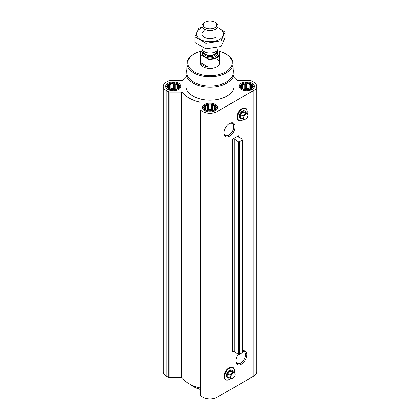 <?xml version="1.0" encoding="UTF-8"?>
<svg xmlns="http://www.w3.org/2000/svg" width="420" height="420" viewBox="0 0 420 420"><rect width="100%" height="100%" fill="white"/><g stroke="black" fill="none" stroke-linecap="round" stroke-linejoin="round"><path stroke-width="0.63" d="M229.147 123.748A6.841 3.953 -60 0 1 232.255 123.58A6.841 3.953 -60 0 1 233.299 129.066A6.841 3.953 -60 0 1 228.832 135.093A6.841 3.953 -60 0 1 225.409 135.434A6.841 3.953 -60 0 1 224.002 132.662M237.452 119.017A6.793 3.922 -60 0 1 238.46 112.303A6.793 3.922 -60 0 1 243.773 108.071M229.488 136.232A7.77 4.489 -60 0 1 223.991 133.056A7.77 4.489 -60 0 1 229.488 123.538A7.77 4.489 -60 0 1 234.985 126.714A7.77 4.489 -60 0 1 229.488 136.232M238.455 135.797L232.381 139.303L232.381 351.939A1.596 0.924 0 0 1 234.728 351.992L238.245 354.37A0.798 0.462 0 0 0 239.421 354.401L242.718 352.495A0.798 0.462 0 0 0 242.949 352.17L242.949 139.534A0.798 0.462 0 0 0 242.671 139.183L238.549 137.151A1.596 0.924 0 0 1 237.988 136.447A1.596 0.924 0 0 1 238.455 135.797L238.455 137.099M186.034 76.76A29.159 16.837 0 0 0 182.989 80.005A1.596 0.924 0 0 1 181.508 80.582L169.811 80.582A1.596 0.924 0 0 0 168.677 80.85L166.22 82.273A9.986 5.765 0 0 0 163.296 86.347A9.986 5.765 0 0 0 166.22 90.426L168.677 91.844A1.596 0.924 0 0 0 169.811 92.111L181.508 92.111A1.596 0.924 0 0 1 182.989 92.689A29.159 16.837 0 0 0 199.017 101.945A1.596 0.924 0 0 1 200.015 102.795L200.015 395.241A1.596 0.924 0 0 0 200.482 395.892L202.939 397.31A9.986 5.765 0 0 0 217.061 397.31L253.78 376.115A9.986 5.765 0 0 0 256.704 372.036L256.704 86.347A9.986 5.765 0 0 0 253.78 82.273L251.323 80.85A1.596 0.924 0 0 0 250.189 80.582L238.492 80.582A1.596 0.924 0 0 1 237.011 80.005A29.159 16.837 0 0 0 233.966 76.76M200.015 109.552A1.596 0.924 0 0 0 200.482 110.203L202.939 111.62A9.986 5.765 0 0 0 217.061 111.62L253.78 90.426A9.986 5.765 0 0 0 256.704 86.347M242.949 350.858A7.77 4.489 -60 0 1 246.787 355.645A7.77 4.489 -60 0 1 241.348 364.198A7.77 4.489 -60 0 1 235.856 361.022A7.77 4.489 -60 0 1 238.261 354.38M224.574 378.226A6.793 3.922 -60 0 1 225.582 371.511A6.793 3.922 -60 0 1 230.895 367.274M200.015 388.484A1.596 0.924 0 0 0 199.017 387.634A29.159 16.837 0 0 1 182.989 378.378A1.596 0.924 0 0 0 181.508 377.8L169.811 377.8A1.596 0.924 0 0 1 168.677 377.533L166.22 376.115A9.986 5.765 0 0 1 163.296 372.036L163.296 86.347M178.631 87.35L177.198 88.783L175.765 89.276L171.853 89.612L169.37 88.783L167.937 87.35L168.32 86.793L167.937 85.696L168.987 85.365L169.37 84.268L170.803 84.315L171.853 83.438L173.282 83.932L174.715 83.438L175.765 84.315L177.198 84.268L177.581 85.365L178.631 85.696L178.248 86.793L178.631 87.35M177.466 83.932A5.912 3.413 180 0 1 174.815 89.644A5.912 3.413 180 0 1 167.575 85.465A5.912 3.413 180 0 1 177.466 83.932M252.063 87.35L250.63 88.783L249.197 89.276L245.285 89.612L242.802 88.783L241.369 87.35L241.752 86.793L241.369 85.696L242.419 85.365L242.802 84.268L244.235 84.315L245.285 83.438L246.719 83.932L248.147 83.438L249.197 84.315L250.63 84.268L251.013 85.365L252.063 85.696L251.68 86.793L252.063 87.35M250.898 83.932A5.912 3.413 180 0 1 248.246 89.644A5.912 3.413 180 0 1 241.007 85.465A5.912 3.413 180 0 1 250.898 83.932M215.345 108.549L213.911 109.982L212.483 110.476L208.567 110.812L206.089 109.982L204.656 108.549L205.039 107.992L204.656 106.895L205.7 106.559L206.089 105.462L207.517 105.514L208.567 104.638L210 105.126L211.433 104.638L212.483 105.514L213.911 105.462L214.3 106.559L215.345 106.895L214.961 107.992L215.345 108.549M214.179 105.131A5.912 3.413 180 0 1 211.528 110.843A5.912 3.413 180 0 1 204.288 106.664A5.912 3.413 180 0 1 214.179 105.131M242.949 139.534A0.798 0.462 0 0 1 242.718 139.86L239.421 141.761A0.798 0.462 0 0 1 238.245 141.734L234.728 139.356A1.596 0.924 0 0 0 232.381 139.303M252.084 83.249A7.592 4.384 180 0 1 254.305 86.347A7.592 4.384 180 0 1 246.719 90.731A7.592 4.384 180 0 1 239.127 86.347A7.592 4.384 180 0 1 243.81 82.299A7.592 4.384 180 0 1 252.084 83.249M178.652 83.249A7.592 4.384 180 0 1 180.873 86.347A7.592 4.384 180 0 1 173.282 90.731A7.592 4.384 180 0 1 165.695 86.347A7.592 4.384 180 0 1 170.378 82.299A7.592 4.384 180 0 1 178.652 83.249M215.366 104.449A7.592 4.384 180 0 1 217.591 107.546A7.592 4.384 180 0 1 210 111.925A7.592 4.384 180 0 1 202.409 107.546A7.592 4.384 180 0 1 207.097 103.498A7.592 4.384 180 0 1 215.366 104.449M233.09 69.594A23.966 13.834 180 0 1 233.966 73.3L233.966 86.347A23.966 13.834 180 0 1 210 100.186A23.966 13.834 180 0 1 186.034 86.347L186.034 73.3A23.966 13.834 180 0 1 186.91 69.594M217.187 50.762A22.16 12.794 180 0 1 225.666 53.818A22.16 12.794 180 0 1 225.671 53.818A22.16 12.794 180 0 1 225.666 71.915A22.16 12.794 180 0 1 194.334 71.915A22.16 12.794 180 0 1 194.329 53.818A22.16 12.794 180 0 1 201.826 50.977M216.778 58.952A9.587 5.534 180 0 1 219.587 62.864A9.587 5.534 180 0 1 210 68.402A9.587 5.534 180 0 1 200.413 62.864L200.413 53.865A9.587 5.534 180 0 1 202.619 50.337M226.233 54.149L225.671 53.818L226.233 54.149A22.958 13.256 180 0 1 232.958 63.357A22.958 13.256 180 0 1 210 76.771A22.958 13.256 180 0 1 187.042 63.357A22.958 13.256 180 0 1 193.767 54.149L194.329 53.818M232.958 63.357L233.153 72.471A23.153 13.367 180 0 1 210 86.005A23.153 13.367 180 0 1 186.847 72.471L187.042 63.357M233.966 73.3A23.966 13.834 180 0 1 210 87.139A23.966 13.834 180 0 1 186.034 73.3M242.424 118.703A4.316 2.489 -60 0 1 240.833 118.65L240.266 118.325A4.316 2.489 -60 0 1 240.266 113.342A4.316 2.489 -60 0 1 244.582 110.854L245.144 111.179A4.316 2.489 -60 0 1 245.984 112.534M240.833 118.65A4.316 2.489 -60 0 1 240.833 113.673A4.316 2.489 -60 0 1 245.144 111.179M247.622 113.474L245.249 112.103L242.991 111.904L240.728 114.713L240.728 117.726L243.101 119.096L243.101 116.083L245.364 113.274L247.622 113.474L247.968 115.301A3.05 1.764 -60 0 1 245.81 119.039A3.05 1.764 -60 0 1 243.653 117.794A3.05 1.764 -60 0 1 245.81 114.056A3.05 1.764 -60 0 1 247.968 115.301M245.81 119.039L243.101 119.096M240.728 114.713L243.101 116.083M242.991 111.904L245.364 113.274M214.431 104.989A6.269 3.617 180 0 1 215.722 106.066A6.269 3.617 180 0 1 210 111.164A6.269 3.617 180 0 1 204.278 106.066A6.269 3.617 180 0 1 214.431 104.989M215.722 106.066L216.562 107.158A7.187 4.153 180 0 1 217.187 108.848A7.187 4.153 180 0 1 217.187 108.953M202.813 108.953A7.187 4.153 180 0 1 202.813 108.848A7.187 4.153 180 0 1 203.438 107.158L204.278 106.066M251.15 83.79A6.269 3.617 180 0 1 252.436 84.871A6.269 3.617 180 0 1 246.719 89.964A6.269 3.617 180 0 1 240.996 84.871A6.269 3.617 180 0 1 251.15 83.79M252.436 84.871L253.281 85.958A7.187 4.153 180 0 1 253.906 87.654A7.187 4.153 180 0 1 253.906 87.754L253.906 87.654M239.526 87.654L239.526 87.748A7.187 4.153 180 0 1 239.526 87.654A7.187 4.153 180 0 1 240.151 85.958L240.996 84.871M177.713 83.79A6.269 3.617 180 0 1 179.004 84.871A6.269 3.617 180 0 1 173.282 89.964A6.269 3.617 180 0 1 167.564 84.871A6.269 3.617 180 0 1 177.713 83.79M179.004 84.871L179.849 85.958A7.187 4.153 180 0 1 180.474 87.654A7.187 4.153 180 0 1 180.469 87.754L180.474 87.654M166.094 87.654L166.094 87.748A7.187 4.153 180 0 1 166.094 87.654A7.187 4.153 180 0 1 166.719 85.958L167.564 84.871M213.911 105.462L213.911 109.982M214.3 106.559L214.3 109.426M212.483 105.514L212.483 110.282L211.433 109.678L208.567 109.678L207.097 110.35M212.903 110.35L212.483 110.282M211.433 104.638L211.433 109.678M210 105.126L210 109.898M208.567 104.638L208.567 109.678M207.517 105.514L207.517 110.282M206.089 105.462L206.089 109.982M205.7 106.559L205.7 109.426M205.039 107.992L205.039 108.89M214.961 107.992L214.961 108.89M212.604 110.439A4.793 2.767 0 0 0 207.396 110.439M250.63 84.268L250.63 88.783M251.013 85.365L251.013 88.226M249.197 84.315L249.197 89.082L248.147 88.478L245.285 88.478L243.815 89.15M249.617 89.15L249.197 89.082M248.147 83.438L248.147 88.478M246.719 83.932L246.719 88.699M245.285 83.438L245.285 88.478M244.235 84.315L244.235 89.082M242.802 84.268L242.802 88.783M242.419 85.365L242.419 88.226M241.752 86.793L241.752 87.691M251.68 86.793L251.68 87.691M249.317 89.239A4.793 2.767 0 0 0 244.115 89.239M177.198 84.268L177.198 88.783M177.581 85.365L177.581 88.226M175.765 84.315L175.765 89.082L174.715 88.478L171.853 88.478L170.384 89.15M176.185 89.15L175.765 89.082M174.715 83.438L174.715 88.478M173.282 83.932L173.282 88.699M171.853 83.438L171.853 88.478M170.803 84.315L170.803 89.082M169.37 84.268L169.37 88.783M168.987 85.365L168.987 88.226M168.32 86.793L168.32 87.691M178.248 86.793L178.248 87.691M175.886 89.239A4.793 2.767 0 0 0 170.683 89.239M200.015 389.183A23.966 13.834 180 0 1 193.053 386.384A23.966 13.834 180 0 1 190.192 384.389M200.015 389.324A23.168 13.377 180 0 1 193.62 386.71L193.053 386.384M242.949 351.225A6.841 3.953 -60 0 1 244.115 351.545A6.841 3.953 -60 0 1 245.165 357.026A6.841 3.953 -60 0 1 240.691 363.058A6.841 3.953 -60 0 1 237.274 363.4A6.841 3.953 -60 0 1 235.867 360.628M229.541 377.911A4.316 2.489 -60 0 1 227.955 377.858L227.388 377.533A4.316 2.489 -60 0 1 227.388 372.55A4.316 2.489 -60 0 1 231.703 370.062L232.265 370.387A4.316 2.489 -60 0 1 233.105 371.737M227.955 377.858A4.316 2.489 -60 0 1 227.955 372.876A4.316 2.489 -60 0 1 232.265 370.387M234.743 372.682L232.37 371.312L230.108 371.112L227.85 373.921L227.85 376.934L230.223 378.305L230.223 375.291L232.481 372.482L234.743 372.682L235.09 374.509A3.05 1.764 -60 0 1 232.932 378.247A3.05 1.764 -60 0 1 230.774 377.003A3.05 1.764 -60 0 1 232.932 373.264A3.05 1.764 -60 0 1 235.09 374.509M232.932 378.247L230.223 378.305M227.85 373.921L230.223 375.291M230.108 371.112L232.481 372.482M217.014 51.135L218.967 52.259A9.266 5.35 180 0 1 207.674 58.784L201.033 54.947A9.266 5.35 180 0 1 202.629 50.363M201.033 54.947L200.603 54.962A9.587 5.534 180 0 1 200.413 53.865M218.967 52.259L219.398 52.768A9.587 5.534 180 0 1 219.587 53.865A9.587 5.534 180 0 1 208.1 59.288L207.674 58.784M208.1 59.288L208.1 66.854L200.603 62.527A9.587 5.534 0 0 0 208.1 66.854M200.603 54.962L200.603 62.527M215.649 22.643L214.783 22.145A6.762 3.906 180 0 1 214.783 27.668A6.762 3.906 180 0 1 205.217 27.668A6.762 3.906 180 0 1 205.217 22.145A6.762 3.906 180 0 1 214.783 22.145L215.649 22.643A7.991 4.609 180 0 1 217.991 25.904A7.991 4.609 180 0 1 210 30.518A7.991 4.609 180 0 1 202.01 25.904A7.991 4.609 180 0 1 204.351 22.643L205.217 22.145M217.991 47.255L217.991 48.421A7.991 4.609 180 0 1 217.718 49.607A7.991 4.609 180 0 1 210 53.035A7.991 4.609 180 0 1 202.283 49.607A7.991 4.609 180 0 1 202.01 48.421L202.01 46.977M225.146 32.172L225.146 37.737L221.088 46.484L205.942 48.825L194.854 42.425L194.854 36.855L205.942 43.26L221.088 40.913L225.146 32.172L217.991 27.62M202.367 27.263L198.912 28.114L194.854 36.855M205.942 48.825L205.942 43.26M221.088 46.484L221.088 40.913M204.351 30.776A7.991 4.609 0 0 0 204.351 37.296A7.991 4.609 0 0 0 215.649 37.296M202.01 27.752A13.503 7.796 0 0 0 200.456 28.523A13.503 7.796 0 0 0 200.949 39.821A13.503 7.796 0 0 0 220.463 38.96A13.503 7.796 0 0 0 217.991 27.752M217.061 111.62L217.061 397.31M253.78 90.426L253.78 376.115M234.728 139.356L234.728 351.992M238.245 141.734L238.245 354.37M239.421 141.761L239.421 354.401M242.718 139.86L242.718 352.495M166.22 90.426L166.22 376.115M168.677 91.844L168.677 377.533M169.811 92.111L169.811 377.8M181.508 92.111L181.508 377.8M182.989 92.689L182.989 378.378M199.017 101.945L199.017 387.634M200.482 110.203L200.482 395.892M202.939 111.62L202.939 397.31M243.663 119.238A6.793 3.922 -60 0 1 242.424 120.141A6.793 3.922 -60 0 1 237.631 116.923A6.793 3.922 -60 0 1 243.17 108.68A6.793 3.922 -60 0 1 247.097 113.174M243.689 119.243A6.935 4.006 -60 0 1 242.366 120.22A6.935 4.006 -60 0 1 240.618 120.855A6.935 4.006 -60 0 1 238.901 112.555A6.935 4.006 -60 0 1 246.95 109.893A6.935 4.006 -60 0 1 247.123 113.19M240.518 120.871A7.072 4.085 -60 0 1 240.413 120.886A7.072 4.085 -60 0 1 238.66 112.418A7.072 4.085 -60 0 1 246.871 109.704A7.072 4.085 -60 0 1 246.908 109.799M230.78 378.446A6.793 3.922 -60 0 1 229.546 379.344A6.793 3.922 -60 0 1 224.753 376.131A6.793 3.922 -60 0 1 230.291 367.883A6.793 3.922 -60 0 1 234.218 372.382M227.635 380.079A7.072 4.085 -60 0 1 227.535 380.09L229.509 379.418L230.827 378.457A6.935 4.006 -60 0 1 229.488 379.428A6.935 4.006 -60 0 1 227.74 380.063A6.935 4.006 -60 0 1 226.023 371.763A6.935 4.006 -60 0 1 234.066 369.101A6.935 4.006 -60 0 1 234.245 372.393M234.255 372.404L233.993 368.907C232.591 364.781 226.039 368.193 224.501 373.816C223.529 377.963 224.537 380.053 227.535 380.09A7.072 4.085 -60 0 1 225.782 371.627A7.072 4.085 -60 0 1 233.993 368.907A7.072 4.085 -60 0 1 234.029 369.007M216.752 51.707A7.508 4.337 180 0 1 210 57.939A7.508 4.337 180 0 1 203.249 51.707M217.718 49.607L216.384 52.5A6.61 3.817 180 0 1 210 55.335A6.61 3.817 180 0 1 203.616 52.5L202.283 49.607M216.5 52.248A6.552 3.78 180 0 1 210 55.566A6.552 3.78 180 0 1 203.501 52.248M216.552 52.143L216.552 52.82A6.552 3.78 180 0 1 210 56.605A6.552 3.78 180 0 1 203.448 52.82L203.448 52.143M247.133 113.195L246.871 109.704C245.469 105.572 238.917 108.985 237.379 114.608C236.408 118.755 237.416 120.85 240.413 120.886L242.393 120.215L243.705 119.248M219.587 53.865L219.587 62.864M202.01 25.904L202.01 34.036M217.991 25.904L217.991 34.036"/></g></svg>
